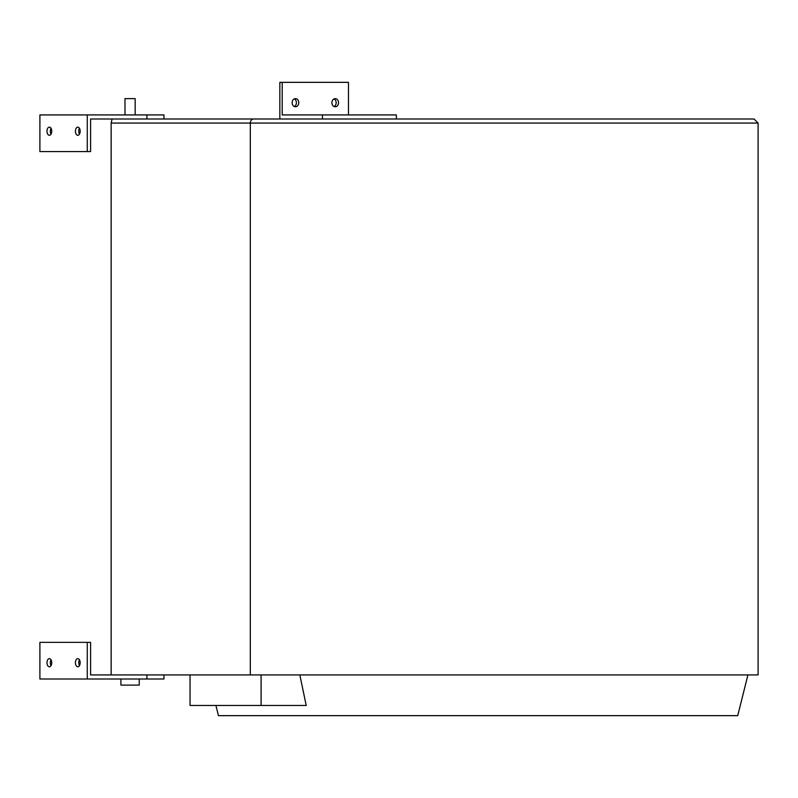 <?xml version="1.0" encoding="UTF-8"?>
<svg xmlns="http://www.w3.org/2000/svg" width="798" height="798" viewBox="0 0 798 798"><rect width="100%" height="100%" fill="white"/><g stroke="black" fill="none" stroke-linecap="round" stroke-linejoin="round"><path stroke-width="1.2" d="M124.987 114.922L124.987 98.633L135.171 98.633L135.171 114.922M227.121 118.992L322.472 118.992L279.839 118.992L279.839 82.344L282.203 82.344L282.203 114.922L396.337 114.922L396.337 118.992L754.03 118.992L112.099 118.992L111.151 123.072L250.313 123.072L250.313 674.928M253.624 118.992A4.07 3.312 90 0 0 250.313 123.072L758.1 123.072L758.1 674.928L261.096 674.928L261.096 705.482L190.044 705.482L190.044 674.928L111.151 674.928L111.151 123.072M190.044 674.928L299.829 674.928L306.213 705.482L261.096 705.482M215.909 705.482L218.453 715.656L737.731 715.656L747.916 674.928M51.032 128.298A4.07 2.364 -90 0 0 50.324 131.211A4.07 2.364 -90 0 0 51.032 134.124M47.002 131.211A4.07 2.364 90 0 1 49.376 127.141A4.07 2.364 90 0 1 51.74 131.211A4.07 2.364 90 0 1 49.376 135.291A4.07 2.364 90 0 1 47.002 131.211M79.451 128.298A4.07 2.364 -90 0 0 79.451 134.124M80.169 131.211A4.07 2.364 90 0 1 77.795 135.291A4.07 2.364 90 0 1 75.431 131.211A4.07 2.364 90 0 1 77.795 127.141A4.07 2.364 90 0 1 80.169 131.211M146.912 118.992L163.949 118.992L163.949 114.922L146.912 114.922L146.912 118.992L90.583 118.992L90.583 151.58L39.9 151.58L39.9 114.922L87.271 114.922L87.271 151.58M87.271 114.922L146.912 114.922M292.148 102.703A4.07 3.312 -90 0 1 295.459 98.633A4.07 3.312 -90 0 1 298.771 102.703A4.07 3.312 -90 0 1 295.459 106.772A4.07 3.312 -90 0 1 292.148 102.703M294.272 106.503A4.07 3.312 90 0 0 296.407 102.703A4.07 3.312 90 0 0 294.272 98.902M338.532 102.703A4.07 3.312 -90 0 1 335.22 106.772A4.07 3.312 -90 0 1 331.908 102.703A4.07 3.312 -90 0 1 335.22 98.633A4.07 3.312 -90 0 1 338.532 102.703M334.033 106.503A4.07 3.312 90 0 0 336.167 102.703A4.07 3.312 90 0 0 334.033 98.902M348.467 114.922L348.467 82.344L282.203 82.344M51.032 665.622A4.07 2.364 90 0 1 50.324 662.709A4.07 2.364 90 0 1 51.032 659.806M47.002 662.709A4.07 2.364 -90 0 0 49.376 666.789A4.07 2.364 -90 0 0 51.74 662.709A4.07 2.364 -90 0 0 49.376 658.639A4.07 2.364 -90 0 0 47.002 662.709M79.451 665.622A4.07 2.364 90 0 1 79.451 659.806M80.169 662.709A4.07 2.364 -90 0 0 77.795 658.639A4.07 2.364 -90 0 0 75.431 662.709A4.07 2.364 -90 0 0 77.795 666.789A4.07 2.364 -90 0 0 80.169 662.709M163.949 674.928L163.949 679.008L146.912 679.008L146.912 674.928L90.583 674.928L90.583 642.35L39.9 642.35L39.9 679.008L87.271 679.008L87.271 642.35M87.271 679.008L146.912 679.008M139.251 679.008L139.251 685.113L120.917 685.113L120.917 679.008M322.472 114.922L322.472 118.992M758.1 123.072L754.03 118.992"/></g></svg>
